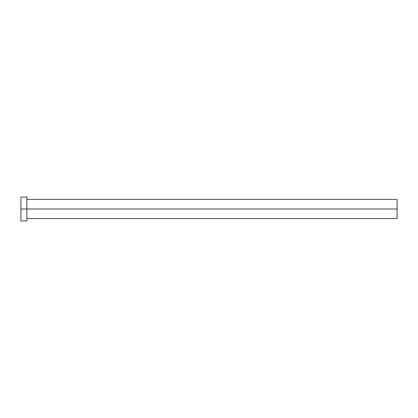 <?xml version="1.0" encoding="UTF-8"?>
<svg xmlns="http://www.w3.org/2000/svg" width="418" height="418" viewBox="0 0 418 418"><rect width="100%" height="100%" fill="white"/><g stroke="black" fill="none" stroke-linecap="round" stroke-linejoin="round"><path stroke-width="0.63" d="M26.872 197.286L26.872 209L397.1 209L397.1 218.557L397.1 209L20.9 209L20.9 220.944L26.872 220.944L26.872 197.056L20.9 197.056L20.9 209L26.872 209L26.872 220.944M20.9 197.286L20.9 220.944M397.1 209L397.1 199.443L397.1 209M26.872 218.557L397.1 218.557M26.872 199.443L397.1 199.443"/></g></svg>
